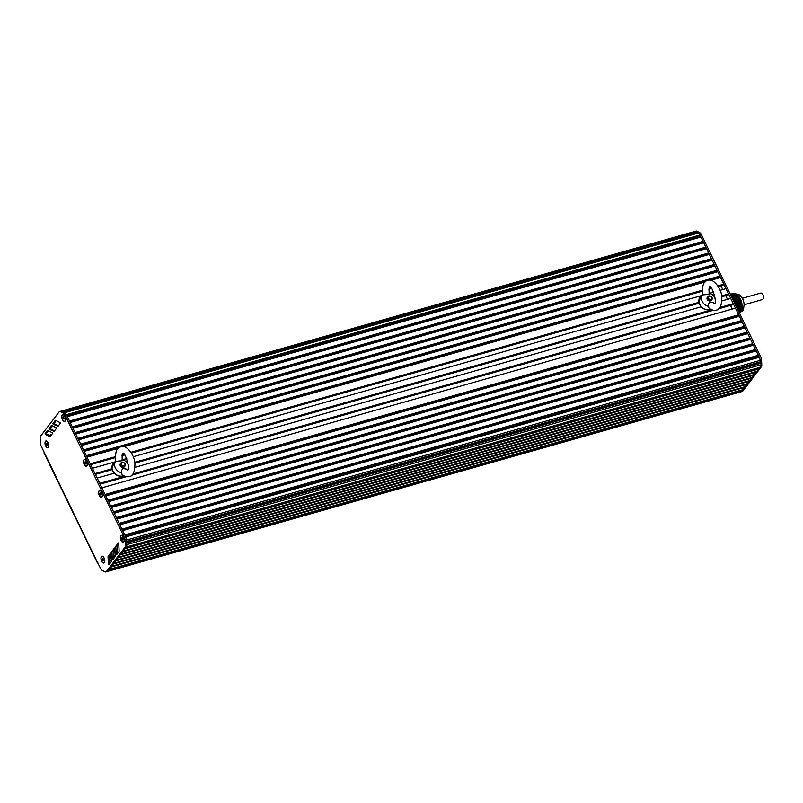 <?xml version="1.0" encoding="UTF-8"?>
<svg xmlns="http://www.w3.org/2000/svg" width="803" height="803" viewBox="0 0 803 803"><rect width="100%" height="100%" fill="white"/><g stroke="black" fill="none" stroke-linecap="round" stroke-linejoin="round"><path stroke-width="1.2" d="M730.971 295.594L735.167 294.4L730.961 295.594M731.282 296.257L735.759 294.982L731.272 296.237M735.618 305.17L740.085 303.885A11.362 5.541 74.2 0 1 740.286 304.959L736.09 306.154L740.286 304.959M734.795 293.978L730.74 295.133L735.167 294.4A11.362 5.541 74.2 0 1 735.739 294.972M735.759 294.982L739.212 298.796L740.175 303.835M733.791 301.416L739.663 299.76A10.108 4.928 -105.8 0 0 739.613 299.649L733.741 301.316M733.259 293.818L730.489 294.601L733.35 293.848M732.928 293.818L730.449 294.52L733.129 293.888M733.781 293.808L730.549 294.731L733.862 293.878M733.5 293.798L730.509 294.651L733.601 293.858M732.466 293.838L730.389 294.41L732.828 293.918M734.042 293.828L730.589 294.811L734.123 293.898M732.165 293.848L730.369 294.36L732.446 293.938M731.653 293.868L730.308 294.249L732.025 293.958M734.333 293.878L730.64 294.922L734.374 293.918M731.302 293.908L730.288 294.199L731.593 293.988M731.202 293.918L730.278 294.169M734.534 293.908L730.76 295.163M730.238 294.089L730.76 293.938M738.609 297.712A10.108 4.928 -105.8 0 0 735.297 294.239A10.108 4.928 -105.8 0 0 735.136 294.149L735.177 294.179M735.126 294.199L730.86 295.374M735.157 294.259L730.901 295.464L735.136 294.249M735.187 294.34L730.941 295.544L735.187 294.36M740.296 304.979L741.239 308.653L739.443 313.331M741.229 307.88L737.455 308.954L741.289 307.85A10.108 4.928 -105.8 0 0 741.299 307.649M741.209 307.439L737.274 308.583M741.059 306.676L736.933 307.88L741.179 306.686M740.798 305.943L736.592 307.168M740.456 305.24L736.241 306.465M740.386 304.929L736.13 306.224M738.128 310.349L741.129 309.506A10.108 4.928 -105.8 0 0 741.139 309.406L738.087 310.269M741.018 309.938L738.308 310.711L741.039 309.938A10.108 4.928 -105.8 0 0 741.079 309.767M740.316 311.745L739.001 312.136L740.316 311.745M740.085 312.216L739.172 312.487L740.085 312.216M733.159 300.111L739.031 298.445A10.108 4.928 -105.8 0 0 738.971 298.345L733.109 300.011M741.139 308.713L737.796 309.657L741.219 308.673A10.108 4.928 -105.8 0 0 741.239 308.613M741.189 308.302L737.626 309.306L741.269 308.252A10.108 4.928 -105.8 0 0 741.279 308.141L737.576 309.205M741.299 307.459A10.108 4.928 -105.8 0 0 739.954 300.473M739.874 300.282A10.108 4.928 -105.8 0 0 739.784 300.061L733.952 301.747M739.443 299.278A10.108 4.928 -105.8 0 0 739.422 299.238L733.53 300.874M739.593 313.08L740.306 311.885A10.108 4.928 -105.8 0 0 740.998 310.099M103.527 560.243L102.654 558.436L102.453 560.163L103.105 560.795L103.527 560.243M102.453 560.163L103.457 559.882M102.232 558.988L102.995 558.768M103.868 562.833A3.373 1.646 -105.8 0 0 103.938 562.813A3.373 1.646 -105.8 0 0 104.43 562.471A3.373 1.646 -105.8 0 0 104.641 562.09M103.075 556.589A3.373 1.646 -105.8 0 0 102.101 556.338A3.373 1.646 -105.8 0 0 102.031 556.359M104.28 562.512A3.373 1.646 -105.8 0 0 104.28 558.607A3.373 1.646 -105.8 0 0 101.961 556.379A3.373 1.646 -105.8 0 0 101.479 556.72A3.373 1.646 -105.8 0 0 101.479 560.624A3.373 1.646 -105.8 0 0 103.798 562.853A3.373 1.646 -105.8 0 0 104.28 562.512M47.568 445.003L46.694 443.196L46.494 444.922L47.146 445.555L47.568 445.003M46.494 444.922L47.497 444.641M46.273 443.748L47.036 443.527M47.909 447.592A3.373 1.646 -105.8 0 0 47.979 447.572A3.373 1.646 -105.8 0 0 48.461 447.221A3.373 1.646 -105.8 0 0 48.682 446.849M47.116 441.339A3.373 1.646 -105.8 0 0 46.142 441.088A3.373 1.646 -105.8 0 0 46.072 441.118M48.321 447.261A3.373 1.646 -105.8 0 0 48.321 443.366A3.373 1.646 -105.8 0 0 46.002 441.128A3.373 1.646 -105.8 0 0 45.52 441.479A3.373 1.646 -105.8 0 0 45.52 445.374A3.373 1.646 -105.8 0 0 47.839 447.612A3.373 1.646 -105.8 0 0 48.321 447.261M64.31 418.624L63.437 416.817L63.236 418.554L63.889 419.176L64.31 418.624M63.236 418.554L64.24 418.263M63.015 417.369L63.778 417.148M64.652 421.214A3.373 1.646 -105.8 0 0 64.722 421.204A3.373 1.646 -105.8 0 0 65.204 420.852A3.373 1.646 -105.8 0 0 65.414 420.471M63.859 414.97A3.373 1.646 -105.8 0 0 62.885 414.719A3.373 1.646 -105.8 0 0 62.815 414.739M65.063 420.892A3.373 1.646 -105.8 0 0 65.063 416.998A3.373 1.646 -105.8 0 0 62.744 414.76A3.373 1.646 -105.8 0 0 62.263 415.111A3.373 1.646 -105.8 0 0 62.263 419.005A3.373 1.646 -105.8 0 0 64.581 421.244A3.373 1.646 -105.8 0 0 65.063 420.892M86.072 463.472L85.198 461.665L84.998 463.401L85.65 464.024L86.072 463.472M84.998 463.401L86.001 463.11M84.777 462.217L85.54 461.996M86.413 466.061A3.373 1.646 -105.8 0 0 86.483 466.051A3.373 1.646 -105.8 0 0 86.965 465.7A3.373 1.646 -105.8 0 0 87.176 465.318M85.62 459.818A3.373 1.646 -105.8 0 0 84.646 459.567A3.373 1.646 -105.8 0 0 84.576 459.587M86.824 465.74A3.373 1.646 -105.8 0 0 86.824 461.845A3.373 1.646 -105.8 0 0 84.506 459.607A3.373 1.646 -105.8 0 0 84.024 459.958A3.373 1.646 -105.8 0 0 84.024 463.853A3.373 1.646 -105.8 0 0 86.343 466.091A3.373 1.646 -105.8 0 0 86.824 465.74M101.168 494.568L100.295 492.761L100.104 494.497L100.746 495.12L101.168 494.568M100.104 494.497L101.098 494.206M99.873 493.313L100.636 493.092M101.509 497.157A3.373 1.646 -105.8 0 0 101.579 497.137A3.373 1.646 -105.8 0 0 102.071 496.796A3.373 1.646 -105.8 0 0 102.282 496.415M100.716 490.914A3.373 1.646 -105.8 0 0 99.743 490.663A3.373 1.646 -105.8 0 0 99.672 490.683M101.931 496.836A3.373 1.646 -105.8 0 0 101.921 492.932A3.373 1.646 -105.8 0 0 99.602 490.703A3.373 1.646 -105.8 0 0 99.12 491.045A3.373 1.646 -105.8 0 0 99.12 494.949A3.373 1.646 -105.8 0 0 101.439 497.177A3.373 1.646 -105.8 0 0 101.931 496.836M122.949 539.395L122.076 537.578L121.875 539.315L122.528 539.937L122.949 539.395M121.875 539.315L122.879 539.034M121.654 538.13L122.417 537.92M123.291 541.975A3.373 1.646 -105.8 0 0 123.361 541.965A3.373 1.646 -105.8 0 0 123.853 541.613A3.373 1.646 -105.8 0 0 124.063 541.242M122.498 535.731A3.373 1.646 -105.8 0 0 121.524 535.481A3.373 1.646 -105.8 0 0 121.454 535.501M123.702 541.654A3.373 1.646 -105.8 0 0 123.702 537.759A3.373 1.646 -105.8 0 0 121.383 535.521A3.373 1.646 -105.8 0 0 120.902 535.872A3.373 1.646 -105.8 0 0 120.902 539.767A3.373 1.646 -105.8 0 0 123.22 542.005A3.373 1.646 -105.8 0 0 123.702 541.654M63.849 412.24L697.405 232.589L698.289 233.051A4.206 2.058 74.2 0 1 699.955 235.048A4.206 2.058 -105.8 0 0 698.269 233.031L695.619 231.635A4.206 2.058 -105.8 0 0 694.675 231.495A4.206 2.058 74.2 0 1 695.619 231.635L696.502 232.107L62.925 411.758M97.836 562.762A1.686 0.502 -25.9 0 1 97.283 562.642A1.686 0.502 -25.9 0 1 97.384 562.311L41.204 446.127A4.206 2.058 74.2 0 1 40.391 443.015L40.15 438.438A4.206 2.058 74.2 0 1 40.672 436.029L59.081 411.989A4.206 2.058 74.2 0 1 59.683 411.548L61.098 411.146A4.206 2.058 74.2 0 1 62.042 411.297L64.692 412.682A4.206 2.058 74.2 0 1 66.368 414.679L125.74 536.946A4.206 2.058 -105.8 0 0 125.73 536.926L125.469 536.384L759.046 356.723L759.307 357.265A4.206 2.058 74.2 0 1 760.12 360.386L760.2 361.892L126.623 541.543M696.502 232.107L696.924 232.719M760.2 361.892L760.13 360.417A4.206 2.058 -105.8 0 0 759.317 357.285L699.945 235.028L700.216 235.59L66.649 415.241L66.378 414.699A4.206 2.058 -105.8 0 0 66.368 414.679L64.963 415.081L124.324 537.348A4.206 2.058 74.2 0 1 125.138 540.469L125.368 545.026A4.206 2.058 74.2 0 1 124.846 547.435L106.438 571.475A4.206 2.058 74.2 0 1 105.835 571.907A4.206 2.058 74.2 0 1 104.892 571.766L102.222 570.351A4.206 2.058 74.2 0 1 100.556 568.363L97.384 562.311M700.216 235.59L700.407 236.534L67.071 416.125M700.407 236.534L700.919 237.036L67.352 416.687L69.449 421.033L703.026 241.372L703.207 242.315L69.881 421.906M700.919 237.036L703.026 241.372M703.207 242.315L703.729 242.817L70.152 422.478L72.26 426.815L705.837 247.153L706.018 248.097L72.682 427.688M703.729 242.817L705.837 247.153M706.018 248.097L706.54 248.599L72.963 428.26L75.07 432.596L708.647 252.935L708.828 253.878L75.492 433.469M706.54 248.599L708.647 252.935M708.828 253.878L709.35 254.38L75.773 434.042L77.881 438.378L711.448 258.717L711.639 259.67L78.303 439.251M709.35 254.38L711.448 258.717M711.639 259.67L712.151 260.172L78.584 439.823L80.681 444.159L714.258 264.508L714.439 265.452L81.113 445.033M712.151 260.172L714.258 264.508M714.439 265.452L714.961 265.954L81.384 445.605L83.492 449.941L717.069 270.29L717.25 271.233L83.924 450.814M714.961 265.954L717.069 270.29M717.25 271.233L717.772 271.735L84.195 451.386L86.302 455.723L719.879 276.071L720.06 277.015L708.688 280.237M717.772 271.735L719.879 276.071M707.021 280.709L121.775 446.659M120.119 447.13L86.724 456.606M720.06 277.015L720.582 277.517L710.785 280.297M705.265 281.863L123.873 446.719M118.352 448.285L87.005 457.168L90.227 463.813L115.241 456.716M720.582 277.517L723.804 284.152L717.862 285.838M710.926 287.805L709.079 288.327M702.143 290.295L130.959 452.26M124.023 454.227L122.176 454.749M723.804 284.152L722.871 285.376L718.364 286.651M711.599 288.568L708.908 289.331M702.143 291.248L131.461 453.073M124.696 454.99L122.006 455.753M115.241 457.67L90.639 464.646M720.994 285.908L722.77 289.562M721.636 295.885L728.532 293.928L725.972 288.648L720.12 290.315M713.656 292.141L709.531 293.316M702.053 295.434L133.218 456.736M126.744 458.563L122.628 459.738M115.14 461.855L92.405 468.3M698.961 302.309L134.733 462.307M112.059 468.731L94.975 473.579M728.532 293.928L727.608 295.133L721.767 296.789M699.042 303.233L134.854 463.211M112.139 469.655L95.376 474.412M725.731 295.665L727.508 299.318M719.889 307.489L733.269 303.685L730.71 298.415L721.917 300.904M701.33 306.746L135.014 467.326M114.427 473.168L97.143 478.066M711.789 309.777L132.977 473.911M124.877 476.199L99.713 483.336M733.269 303.685L732.346 304.889L718.745 308.753M713.425 310.259L131.833 475.175M126.523 476.681L100.114 484.169M730.469 305.421L732.246 309.075M738.68 314.796L735.458 308.161L101.881 487.812L105.103 494.457L738.68 314.796L738.86 315.74L105.534 495.331M738.86 315.74L739.382 316.241L105.805 495.903L107.913 500.239L741.49 320.578L741.671 321.521L108.345 501.112M739.382 316.241L741.49 320.578M741.671 321.521L742.193 322.023L108.616 501.684L110.724 506.02L744.301 326.369L744.481 327.313L111.145 506.894M742.193 322.023L744.301 326.369M744.481 327.313L745.003 327.815L111.426 507.466L113.534 511.802L747.111 332.151L747.292 333.094L113.956 512.675M745.003 327.815L747.111 332.151M747.292 333.094L747.804 333.596L114.237 513.247L116.335 517.584L749.912 337.933L750.092 338.876L116.766 518.457M747.804 333.596L749.912 337.933M750.092 338.876L750.614 339.378L117.037 519.029L119.145 523.365L752.722 343.714L752.903 344.658L119.577 524.249M750.614 339.378L752.722 343.714M752.903 344.658L753.425 345.16L119.848 524.811L121.956 529.157L755.533 349.496L755.713 350.439L122.377 530.03M753.425 345.16L755.533 349.496M755.713 350.439L756.235 350.941L122.658 530.602L124.766 534.939L758.343 355.277L758.524 356.221L125.188 535.812M756.235 350.941L758.343 355.277M758.524 356.221L759.046 356.723M759.979 362.534L126.653 542.115M760.28 363.458L126.703 543.109M741.681 391.091L759.839 367.372A4.206 2.058 -105.8 0 0 760.361 364.964A4.206 2.058 74.2 0 1 759.839 367.372L759.126 368.306L125.549 547.967M124.324 537.348L125.74 536.946A4.206 2.058 74.2 0 1 126.553 540.068L126.784 544.625A4.206 2.058 -105.8 0 0 126.784 544.615A4.206 2.058 74.2 0 1 126.262 547.034L108.104 570.742M758.604 368.457L758.534 369.079L124.957 548.73M758.534 369.079L756.777 371.367L123.2 551.029M756.265 371.518L756.195 372.13L122.618 551.791M756.195 372.13L754.439 374.429L120.862 554.08M753.917 374.579L753.856 375.192L120.279 554.853L118.523 557.141L752.1 377.49L753.856 375.192M751.578 377.631L751.508 378.253L117.931 557.904L116.174 560.203L749.751 380.552L751.508 378.253M749.239 380.692L749.169 381.315L115.592 560.966M749.169 381.315L747.412 383.603L113.835 563.264M746.89 383.754L746.82 384.366L113.253 564.027M746.82 384.366L745.064 386.665L111.497 566.316M744.552 386.815L744.481 387.427L110.904 567.089M744.481 387.427L742.725 389.726L109.148 569.377M742.213 389.867L742.143 390.489L108.566 570.14M742.143 390.489L741.43 391.412A4.206 2.058 74.2 0 1 740.828 391.854L107.251 571.505A4.206 2.058 -105.8 0 0 107.853 571.074A4.206 2.058 74.2 0 1 107.251 571.505A4.206 2.058 -105.8 0 1 107.221 571.515M44.085 452.561A1.686 0.502 154.1 0 0 43.984 452.892L97.283 562.642M114.458 548.047L112.149 551.029A1.686 0.823 -105.8 0 0 111.938 552.002L112.34 559.31L112.741 559.791L115.02 556.84A1.686 0.823 -105.8 0 0 115.23 555.877L114.588 548.007M114.879 548.931L113.564 550.627A1.686 0.823 -105.8 0 0 113.353 551.601L113.735 558.507M53.47 431.592A1.686 0.823 -105.8 0 0 53.851 431.653A1.686 0.823 -105.8 0 0 54.102 431.472L56.391 428.471L56.19 427.718L51.914 425.47A1.686 0.823 -105.8 0 0 51.533 425.419A1.686 0.823 -105.8 0 0 51.292 425.59L49.023 428.571L49.224 429.324L54.152 431.402M52.325 425.69L50.438 428.17L50.639 428.922L54.484 430.97M50.198 436.551L52.486 433.54L52.295 432.787L48.009 430.538A1.686 0.823 -105.8 0 0 47.638 430.488A1.686 0.823 -105.8 0 0 47.397 430.659L45.129 433.64L45.319 434.393L49.575 436.661A1.686 0.823 -105.8 0 0 49.957 436.722A1.686 0.823 -105.8 0 0 50.198 436.551M48.431 430.759L46.544 433.239L46.735 433.991L50.579 436.049M57.374 426.523A1.686 0.823 -105.8 0 0 57.756 426.584A1.686 0.823 -105.8 0 0 57.997 426.403L60.285 423.392L60.095 422.639L55.808 420.401A1.686 0.823 -105.8 0 0 55.437 420.34A1.686 0.823 -105.8 0 0 55.196 420.521L52.928 423.492L53.118 424.245L58.057 426.323M56.23 420.621L54.343 423.101L54.534 423.843L58.378 425.901M110.563 553.147L108.264 556.128A1.686 0.823 -105.8 0 0 108.054 557.101L108.455 564.409L108.857 564.89L111.135 561.929A1.686 0.823 -105.8 0 0 111.346 560.976L110.704 553.106M110.985 554.03L109.68 555.726A1.686 0.823 -105.8 0 0 109.469 556.7L109.85 563.606M118.764 543.832L117.449 545.528A1.686 0.823 -105.8 0 0 117.248 546.502L117.619 553.408M116.044 545.93A1.686 0.823 -105.8 0 0 115.833 546.903L116.224 554.211L116.626 554.692L118.904 551.741A1.686 0.823 -105.8 0 0 119.115 550.778L118.744 543.43L118.342 542.948L116.044 545.93L117.449 545.528M59.683 411.548A4.206 2.058 74.2 0 1 60.626 411.698L63.286 413.083A4.206 2.058 74.2 0 1 64.963 415.081M64.892 416.396A3.533 1.726 74.2 0 1 65.394 420.561A3.533 1.726 74.2 0 1 62.624 419.959A3.533 1.726 74.2 0 1 62.192 414.96A3.533 1.726 74.2 0 1 63.788 414.91A3.533 1.726 74.2 0 1 64.892 416.396M48.15 442.764A3.533 1.726 74.2 0 1 48.652 446.93A3.533 1.726 74.2 0 1 45.881 446.338A3.533 1.726 74.2 0 1 45.45 441.339A3.533 1.726 74.2 0 1 47.046 441.289A3.533 1.726 74.2 0 1 48.15 442.764M123.532 537.157A3.533 1.726 74.2 0 1 124.033 541.322A3.533 1.726 74.2 0 1 121.263 540.73A3.533 1.726 74.2 0 1 120.831 535.731A3.533 1.726 74.2 0 1 122.427 535.681A3.533 1.726 74.2 0 1 123.532 537.157M104.109 558.015A3.533 1.726 74.2 0 1 104.611 562.17A3.533 1.726 74.2 0 1 101.84 561.578A3.533 1.726 74.2 0 1 101.409 556.579A3.533 1.726 74.2 0 1 103.005 556.529A3.533 1.726 74.2 0 1 104.109 558.015M101.75 492.339A3.533 1.726 74.2 0 1 102.252 496.495A3.533 1.726 74.2 0 1 99.482 495.903A3.533 1.726 74.2 0 1 99.05 490.904A3.533 1.726 74.2 0 1 100.646 490.854A3.533 1.726 74.2 0 1 101.75 492.339M86.654 461.243A3.533 1.726 74.2 0 1 87.156 465.409A3.533 1.726 74.2 0 1 84.385 464.807A3.533 1.726 74.2 0 1 83.954 459.808A3.533 1.726 74.2 0 1 85.55 459.758A3.533 1.726 74.2 0 1 86.654 461.243M740.858 391.844L742.233 391.452A4.206 2.058 -105.8 0 0 742.845 391.011L761.254 366.981A4.206 2.058 -105.8 0 0 761.776 364.562L761.545 360.015A4.206 2.058 -105.8 0 0 760.732 356.883L701.36 234.627A4.206 2.058 -105.8 0 0 699.684 232.629L697.024 231.234A4.206 2.058 -105.8 0 0 696.091 231.093L694.675 231.495A4.206 2.058 -105.8 0 0 694.595 231.515M742.845 391.011L106.438 571.475M742.313 298.284L761.013 292.975C763.663 294.56 764.275 296.719 762.85 299.459L744.15 304.759M708.818 295.936A2.529 2.068 37.4 0 0 708.607 299.75A2.529 2.068 37.4 0 0 711.629 296.939A2.529 2.068 37.4 0 0 708.818 295.936M709.3 296.197A1.897 1.556 -142.6 0 1 711.86 298.244A1.897 1.556 -142.6 0 1 709.109 299.027A1.897 1.556 -142.6 0 1 709.3 296.197M702.755 294.872L709.2 294.35C708.868 288.929 709.059 286.41 709.762 286.801L709.551 286.872C711.95 284.202 717.752 304.728 714.329 303.725L713.034 302.59L709.952 302.139C708.477 303.494 708.045 304.899 708.658 306.365A7.578 6.213 -142.6 0 1 701.571 299.248A7.578 6.213 -142.6 0 1 702.986 294.681M710.735 309.255A8.301 6.805 -142.6 0 1 710.073 309.486L710.073 309.486A8.301 6.805 -142.6 0 1 700.397 305.612A8.301 6.805 -142.6 0 1 700.868 296.427L702.525 295.032C701.922 285.617 703.699 280.749 707.834 280.418C711.809 277.196 721.756 287.745 721.837 297.441C721.756 305.531 719.9 309.757 716.256 310.119C713.476 310.691 710.996 309.928 708.818 307.82L708.658 306.365M708.999 293.175A7.578 6.213 -142.6 0 1 715.212 298.415M711.568 299.951A2.529 2.068 -142.6 0 1 707.001 298.626A2.529 2.068 -142.6 0 1 707.644 296.949M121.915 462.357A2.529 2.068 37.4 0 0 121.705 466.172A2.529 2.068 37.4 0 0 124.716 463.361A2.529 2.068 37.4 0 0 121.915 462.357M122.397 462.618A1.897 1.556 -142.6 0 1 124.957 464.666A1.897 1.556 -142.6 0 1 122.197 465.449A1.897 1.556 -142.6 0 1 122.397 462.618M115.853 461.293L122.297 460.771C121.956 455.351 122.146 452.832 122.859 453.233L122.638 453.293C125.047 450.624 130.849 471.15 127.426 470.146L126.121 469.012L123.05 468.561C121.574 469.916 121.143 471.321 121.755 472.786A7.578 6.213 -142.6 0 1 114.668 465.67A7.578 6.213 -142.6 0 1 116.084 461.103M123.833 475.677A8.301 6.805 -142.6 0 1 123.17 475.908L123.17 475.908A8.301 6.805 -142.6 0 1 113.494 472.034A8.301 6.805 -142.6 0 1 113.966 462.849L115.612 461.464C115.02 452.039 116.786 447.171 120.932 446.839C124.907 443.617 134.844 454.167 134.934 463.863C134.854 471.953 132.987 476.179 129.353 476.54C126.573 477.112 124.094 476.35 121.915 474.242L121.755 472.786M122.096 459.597A7.578 6.213 -142.6 0 1 128.309 464.837M124.666 466.372A2.529 2.068 -142.6 0 1 120.089 465.047A2.529 2.068 -142.6 0 1 120.741 463.371M733.079 299.941L738.88 298.294M733.029 299.83L738.83 298.194M732.868 299.499L738.67 297.863M732.898 299.579L738.7 297.933M733.29 300.372L739.091 298.726M733.239 300.272L739.041 298.626M732.657 299.067L738.419 297.431M732.687 299.148L738.399 297.522M733.5 300.804L739.302 299.158M733.45 300.703L739.252 299.057M733.32 300.442L739.192 298.776M732.948 299.68L738.76 298.033M732.446 298.636L738.087 297.04M732.477 298.706L738.077 297.12M732.737 299.248L738.469 297.622M733.711 301.235L739.513 299.589M733.661 301.135L739.463 299.489M733.37 300.543L739.242 298.887M732.236 298.204L737.726 296.648M732.266 298.274L737.726 296.729M732.527 298.806L738.158 297.22M733.922 301.677L739.724 300.031M733.872 301.567L739.673 299.921M733.581 300.984L739.453 299.318M732.025 297.772L737.335 296.257M732.055 297.843L737.345 296.337M732.316 298.375L737.806 296.819M734.133 302.109L739.934 300.463M734.083 302.008L739.884 300.362M731.814 297.331L736.933 295.885M731.844 297.411L736.943 295.966M732.105 297.943L737.435 296.427M734.163 302.179L739.894 300.553M731.603 296.899L736.502 295.514M731.633 296.969L736.522 295.584M731.894 297.511L737.044 296.046M734.343 302.54L740.075 300.914M734.293 302.44L740.055 300.804M734.002 301.848L739.804 300.202M731.392 296.478L736.05 295.153M731.423 296.538L736.08 295.223M731.684 297.08L736.622 295.675M734.554 302.972L740.155 301.386M734.504 302.872L740.145 301.276M734.374 302.611L740.005 301.015M734.213 302.279L739.924 300.663M731.473 296.638L736.18 295.303M734.755 303.404L740.215 301.858M734.715 303.303L740.205 301.747M734.584 303.042L740.075 301.486M734.424 302.711L740.025 301.125M734.966 303.845L740.246 302.35M734.926 303.735L740.236 302.229M734.795 303.484L740.125 301.968M734.635 303.153L740.095 301.597M735.177 304.277L740.246 302.841M735.136 304.176L740.246 302.721M735.006 303.915L740.155 302.45M734.845 303.584L740.135 302.079M735.217 304.347L740.155 302.942M735.056 304.016L740.155 302.57M735.267 304.447L740.155 303.062M735.337 304.608L740.236 303.213M735.387 304.708L740.236 303.333M735.428 304.779L740.135 303.444M735.478 304.879L740.125 303.564M735.548 305.02L740.195 303.705M731.342 296.357L735.919 295.062M731.553 296.799L736.391 295.424M731.764 297.23L736.833 295.795M731.975 297.662L737.244 296.166M732.185 298.104L737.636 296.558M732.396 298.535L737.997 296.939M732.607 298.967L738.338 297.341M732.818 299.399L738.619 297.752M730.559 294.761L733.832 293.838M730.519 294.681L733.571 293.818M730.409 294.44L732.557 293.828M730.6 294.842L734.173 293.808A9.897 4.828 74.2 0 1 740.316 298.836A9.897 4.828 74.2 0 1 739.774 312.779M730.328 294.279L731.754 293.878M730.71 295.062L734.665 293.938L730.7 295.052M730.72 295.082L734.705 293.948M734.916 294.039L730.8 295.243M730.83 295.323L735.056 294.129M730.911 295.484L735.167 294.279M737.495 309.035L741.219 307.981M737.325 308.683L741.269 307.559M737.405 308.854L741.259 307.76M737.666 309.386L741.179 308.392M737.154 308.332L741.279 307.158M737.234 308.503L741.219 307.368M737.837 309.747L741.129 308.814M737.746 309.567L741.239 308.573M736.983 307.981L741.199 306.776M737.064 308.151L741.149 306.987M738.007 310.099L741.079 309.225M737.917 309.918L741.189 308.994M736.803 307.619L741.099 306.405M736.893 307.79L741.059 306.616M741.259 307.067L737.114 308.242L741.169 307.077M738.178 310.45L741.039 309.637M738.138 310.37L741.049 309.546M736.632 307.268L740.968 306.043M736.722 307.439L740.938 306.244M738.348 310.801L740.988 310.058M738.268 310.62L741.039 309.838M736.461 306.917L740.818 305.682M736.552 307.087L740.798 305.883M738.439 310.972L740.918 310.269M736.291 306.565L740.647 305.331M736.371 306.736L740.627 305.531M738.519 311.162L740.878 310.49M740.878 310.38L738.479 311.062L740.918 310.39M736.2 306.385L740.436 305.18M736.411 306.816L740.667 305.612M738.7 311.514L740.697 310.942M740.717 310.831L738.65 311.413L740.747 310.831M738.609 311.333L740.757 310.721M738.87 311.865L740.496 311.403M740.527 311.283L738.82 311.765L740.547 311.293M738.78 311.684L740.577 311.173M739.041 312.216L740.276 311.865M738.951 312.036L740.366 311.634M739.212 312.568L740.025 312.347M739.121 312.387L740.135 312.106M739.292 312.748L739.884 312.578M736.251 306.475L740.607 305.24M736.421 306.836L740.778 305.592M736.592 307.188L740.938 305.953M737.284 308.603L741.279 307.469M110.402 562.883L109.82 563.044M111.326 560.604L109.71 561.066M111.316 560.333L109.69 560.795M111.296 560.103L109.68 560.564M115.18 556.479L113.645 556.911L115.18 556.479M111.175 557.613L109.549 558.075L111.175 557.613M115.21 556.308L113.635 556.75M111.165 557.453L109.539 557.914M115.22 555.646L113.604 556.108L115.22 555.656M111.135 556.81L109.499 557.272L111.135 556.82M51.723 434.553L49.144 435.276M697.024 231.234L60.626 411.698M698.289 233.051L64.732 412.702M701.36 234.627L66.378 414.699M759.307 357.265L125.73 536.926M761.545 360.015L126.553 540.038M761.776 364.562L125.368 545.026M761.254 366.981L124.846 547.435M112.149 551.029L113.564 550.627M112.34 559.31L113.333 559.029M111.938 552.002L113.353 551.601M49.224 429.324L50.639 428.922M49.023 428.571L50.438 428.17M51.292 425.59L51.834 425.439M49.575 436.661L50.258 436.471M45.319 434.393L46.735 433.991M45.129 433.64L46.544 433.239M47.397 430.659L47.939 430.508M53.118 424.245L54.534 423.843M52.928 423.492L54.343 423.101M55.196 420.521L55.738 420.36M108.264 556.128L109.68 555.726M108.455 564.409L109.449 564.128M108.054 557.101L109.469 556.7M115.833 546.903L117.248 546.502M116.224 554.211L117.218 553.929M125.138 540.469L126.553 540.068M63.286 413.083L64.692 412.682M699.684 232.629L698.269 233.031M760.732 356.883L759.317 357.285M730.469 294.571L733.179 293.798M730.429 294.49L732.838 293.808M730.349 294.33L732.075 293.838M730.62 294.892L734.273 293.858M730.66 294.972L734.474 293.888M730.931 295.534L735.157 294.33M739.573 312.839C744.03 309.627 743.106 312.016 744.14 304.598C743.739 299.77 741.781 296.297 738.268 294.179L734.173 293.808M111.326 560.544L109.7 561.006M694.675 231.495L61.148 411.136M105.835 571.907L107.251 571.505M711.358 300.322L711.88 299.639M707.343 297.251L707.865 296.568M710.816 309.306L709.922 309.627C706.429 310.38 703.358 309.296 700.728 306.375L698.821 302.239L700.868 296.427M124.445 466.744L124.967 466.061M120.44 463.672L120.962 462.99M123.913 475.727L123.02 476.049C119.527 476.801 116.455 475.717 113.815 472.796L111.918 468.661L113.966 462.849"/></g></svg>
